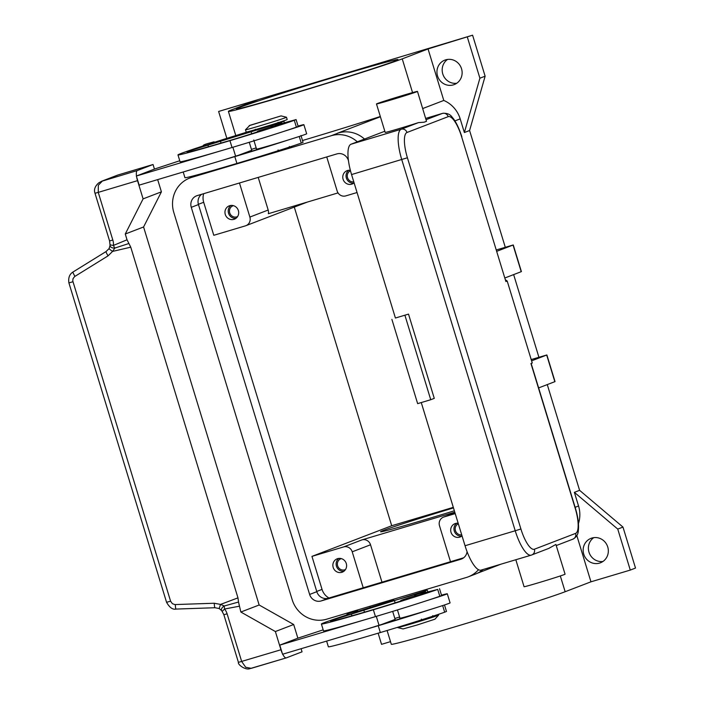 <?xml version="1.0" encoding="UTF-8"?>
<svg xmlns="http://www.w3.org/2000/svg" width="704" height="704" viewBox="0 0 704 704"><rect width="100%" height="100%" fill="white"/><g stroke="black" fill="none" stroke-linecap="round" stroke-linejoin="round"><path stroke-width="1.06" d="M380.389 116.75L337.392 133.267A28.582 27.315 69 0 1 337.41 133.258L338.483 132.942A28.582 27.315 -111 0 1 364.496 139.049M199.901 174.31A28.582 27.315 69 0 1 199.927 174.302L208.886 171.626M264.554 155.012L279.074 150.674L264.554 155.012M226.846 138.354L218.618 111.461L257.937 99.73L232.126 109.639A92.84 1.998 163 0 0 228.395 111.399A92.84 1.998 163 0 0 304.594 90.165A92.84 1.998 163 0 0 402.239 58.863L412.553 92.602M402.239 58.863L428.05 48.946L472.595 35.2L218.618 111.461M293.99 93.166A84.506 1.822 163 0 1 236.368 108.962A84.506 1.822 163 0 1 340.375 75.346A84.506 1.822 163 0 1 397.998 59.541A84.506 1.822 163 0 1 293.99 93.166M390.509 641.652L381.533 644.336L378.136 633.204M370.26 607.455L369.899 606.276M467.368 37.206L479.899 78.197L464.367 132.537L469.594 130.53L505.287 247.271M472.595 35.2L485.126 76.19L479.899 78.197M485.126 76.19L469.594 130.53M380.318 116.503A92.84 1.998 163 0 1 302.491 140.518M292.688 146.018L289.318 147.268M278.722 150.665L268.717 153.718M428.05 48.946L443.793 100.452A28.582 27.315 69 0 1 460.187 118.87L464.367 132.537M443.793 100.452L422.717 108.548M328.979 597.995A14.291 13.658 69 0 1 322.045 589.398L311.951 556.38L391.714 525.738L453.306 507.355M239.466 182.996L249.876 217.061A7.146 6.829 69 0 1 245.423 225.852L213.787 235.294L203.694 202.277A14.291 13.658 69 0 1 203.676 193.679M294.29 207.099L391.714 525.738M450.498 561.722L439.498 525.756A7.146 6.829 69 0 1 443.96 516.974L455.215 513.612M462.018 535.858A7.146 6.829 69 0 1 451.097 532.514A7.146 6.829 69 0 1 458.163 523.257M456.72 523.23A7.146 6.829 -111 0 0 461.674 536.131M363.22 587.778L352.22 551.813A7.146 6.829 -111 0 0 343.587 546.938L311.951 556.38M341.827 572.317A7.146 6.829 69 0 1 333.274 567.688A7.146 6.829 69 0 1 337.647 558.65A7.146 6.829 69 0 1 346.201 563.279A7.146 6.829 69 0 1 341.827 572.317M338.897 558.404A7.146 6.829 -111 0 0 343.842 571.305M381.964 582.182L370.533 544.782A7.146 6.829 -111 0 0 361.891 539.906L454.775 512.178M454.353 510.778A70.215 1.514 163 0 1 428.454 518.637A70.215 1.514 163 0 1 380.574 531.758A70.215 1.514 163 0 1 453.473 507.901M326.744 156.948L337.154 191.013A7.146 6.829 -111 0 0 345.796 195.888L357.051 192.526M354.103 182.882A7.146 6.829 69 0 1 343.182 179.546A7.146 6.829 69 0 1 350.363 170.298M348.806 170.262A7.146 6.829 -111 0 0 353.76 183.163M233.913 219.349A7.146 6.829 69 0 1 225.359 214.72A7.146 6.829 69 0 1 229.733 205.682A7.146 6.829 69 0 1 238.286 210.311A7.146 6.829 69 0 1 233.913 219.349M230.982 205.436A7.146 6.829 -111 0 0 235.937 218.337M338.043 192.905L268.356 213.708A7.146 6.829 -111 0 0 268.189 210.03L258.21 177.399M458.322 523.758A5.861 5.597 -111 0 0 461.701 534.838M233.394 205.647A5.861 5.597 -111 0 0 233.376 205.656A5.861 5.597 -111 0 0 229.786 213.066A5.861 5.597 -111 0 0 237.591 216.559M350.478 170.755A5.861 5.597 -111 0 0 353.795 181.87M341.308 558.615A5.861 5.597 -111 0 0 341.29 558.624A5.861 5.597 -111 0 0 337.7 566.034A5.861 5.597 -111 0 0 345.497 569.527M547.272 384.595L579.594 490.327L574.367 492.334L578.547 506A28.582 27.315 69 0 1 578.442 523.582M576.831 535.603L590.964 581.812L565.154 591.73A92.84 1.998 163 0 1 467.509 623.04A92.84 1.998 163 0 1 391.31 644.266L387.103 630.511M574.367 492.334L617.751 529.091L630.282 570.082L590.964 581.812M599.57 563.094A13.103 12.522 69 0 1 583.889 554.602A13.103 12.522 69 0 1 591.043 538.34A13.103 12.522 69 0 1 591.914 538.041A13.103 12.522 69 0 1 607.596 546.524A13.103 12.522 69 0 1 600.442 562.795A13.103 12.522 69 0 1 599.57 563.094M593.78 537.645A13.103 12.522 -111 0 0 589.283 553.045A13.103 12.522 -111 0 0 602.932 561.484M579.594 490.327L622.978 527.076L635.51 568.066L630.282 570.082M622.978 527.076L617.751 529.091M392.577 599.509L394.363 600.468L408.214 596.596L425.577 591.026L427.046 589.222M453.367 84.876A13.103 12.522 69 0 1 437.686 76.393A13.103 12.522 69 0 1 444.84 60.122A13.103 12.522 69 0 1 445.711 59.831A13.103 12.522 69 0 1 461.393 68.314A13.103 12.522 69 0 1 454.238 84.577A13.103 12.522 69 0 1 453.367 84.876M447.577 59.426A13.103 12.522 -111 0 0 443.08 74.835A13.103 12.522 -111 0 0 456.729 83.266M513.647 274.604L538.912 357.254M425.63 592.495L437.721 589.424A56.338 1.214 163 0 1 373.366 609.77A76.217 1.646 163 0 1 321.402 624.017A76.217 1.646 163 0 1 346.755 614.962M357.975 611.345A76.217 1.646 163 0 1 393.809 600.169M426.342 590.542L334.893 619.335A66.695 1.434 -17 0 0 330.51 621.236A66.695 1.434 -17 0 0 375.98 608.766A23.822 0.51 -17 0 0 401.746 600.67L403.524 599.984L400.796 600.521L402.582 599.782L414.427 595.918M357.949 611.829L346.799 615.199C346.183 614.275 348.445 613.21 353.593 612.014C357.183 610.676 358.714 610.57 358.186 611.714L357.949 611.829M425.603 592.979L414.462 596.341C413.846 595.417 416.108 594.361 421.256 593.164L424.459 592.328L421.247 593.164C424.838 591.818 426.369 591.721 425.85 592.865L425.603 592.979M441.496 595.17A26.198 0.563 163 0 1 447.295 593.771A26.198 0.563 163 0 1 446.239 594.273A26.198 0.563 163 0 1 428.278 600.16A56.338 1.214 163 0 1 375.452 616.607A76.217 1.646 163 0 1 363.484 620.154A76.217 1.646 163 0 1 323.488 630.854L321.402 624.017M397.443 609.928L399.969 618.2A26.198 0.563 -17 0 0 407.246 616.396A26.198 0.563 163 0 0 431.059 609.268A26.198 0.563 -17 0 0 449.029 603.381A26.198 0.563 -17 0 0 450.085 602.879L447.295 593.771M439.516 588.685L441.602 595.514L439.806 596.262A56.338 1.214 163 0 1 428.278 600.16M444.488 604.965L446.477 611.459L444.682 612.198A56.338 1.214 163 0 1 380.327 632.544A76.217 1.646 163 0 1 328.363 646.791L326.621 641.098M438.46 614.346L438.671 615.05A21.437 0.458 163 0 1 438.662 615.067A21.437 0.458 163 0 1 437.809 615.454A21.437 0.458 163 0 1 415.633 622.574A21.437 0.458 163 0 1 397.69 627.598A21.437 0.458 163 0 1 397.672 627.581L397.593 627.326M438.662 615.067L434.949 619.186L417.032 625.029L403.075 628.936L397.69 627.598M431.059 609.268A56.338 1.214 163 0 1 378.242 625.715A76.217 1.646 163 0 1 366.274 629.262L381.63 624.474A23.822 0.51 -17 0 0 406.622 616.607L407.246 616.396M394.856 618.499L399.599 616.986M392.682 611.398L395.129 619.414L381.63 624.474M376.297 616.352L379.069 625.434M363.484 620.154L279.778 645.137L282.559 654.245L366.274 629.262M279.778 645.137L298.082 638.106L323.18 629.86M300.969 135.52L303.054 142.349L301.259 143.088A56.338 1.214 163 0 1 236.905 163.442A76.217 1.646 163 0 1 184.941 177.69L183.198 171.987M282.216 123.385L296.094 119.574L298.179 126.412L296.393 127.151A56.338 1.214 163 0 1 284.856 131.058A26.198 0.563 -17 0 0 302.826 125.162A26.198 0.563 -17 0 0 303.873 124.67L306.662 133.778A26.198 0.563 163 0 1 305.606 134.27A26.198 0.563 163 0 1 287.646 140.166A56.338 1.214 163 0 1 234.819 156.605A76.217 1.646 163 0 1 222.851 160.151L139.146 185.143L136.356 176.035L220.07 151.043A76.217 1.646 163 0 1 180.066 161.744L177.98 154.915A76.217 1.646 163 0 1 203.333 145.851M249.26 142.287L251.715 150.304L238.216 155.373A23.822 0.51 -17 0 0 263.199 147.506L263.824 147.286A26.198 0.563 163 0 1 256.546 149.098L253.766 139.99M303.873 124.67A26.198 0.563 -17 0 0 298.074 126.069M278.186 122.725L283.967 121.255L270.151 125.875L191.47 150.234A66.695 1.434 -17 0 0 187.088 152.126A66.695 1.434 -17 0 0 232.566 139.665A23.822 0.51 -17 0 0 258.324 131.56L260.102 130.874L257.374 131.419L259.16 130.671L271.005 126.808M296.094 119.574L294.298 120.322A56.338 1.214 163 0 1 229.944 140.668A76.217 1.646 163 0 1 177.98 154.915M214.553 142.243A76.217 1.646 163 0 1 250.272 131.094M214.526 142.718L203.377 146.089C202.338 145.367 204.6 144.311 210.17 142.912L213.374 142.076L210.17 142.912C216.603 141.09 212.775 141.988 214.764 142.613L214.526 142.718M282.19 123.869L271.04 127.239C270.002 126.518 272.263 125.453 277.834 124.054C284.266 122.241 280.43 123.138 282.427 123.754L282.19 123.869M255.288 129.272L255.499 129.958L265.267 127.239L277.798 123.218L278.062 122.311M281.072 115.896L286.458 117.234A21.437 0.458 163 0 1 286.475 117.251L287.179 119.53A21.437 0.458 163 0 1 286.317 119.935A21.437 0.458 163 0 1 263.771 127.16A21.437 0.458 163 0 1 246.18 132.062L245.476 129.782A21.437 0.458 163 0 1 245.485 129.765L249.867 125.347L281.072 115.896L249.207 125.646M286.475 117.251A21.437 0.458 163 0 1 285.622 117.656A21.437 0.458 163 0 1 263.076 124.881A21.437 0.458 163 0 1 245.476 129.782M284.856 131.058A56.338 1.214 163 0 1 232.038 147.497A76.217 1.646 163 0 1 220.07 151.043M287.646 140.166A26.198 0.563 163 0 1 263.824 147.286M238.216 155.373L222.851 160.151M166.593 602.29L170.588 601.19L72.75 280.887L73.022 278.696L74.589 276.584L108.064 255.851L112.596 251.398L114.875 248.054A4.761 1.399 -112.7 0 1 113.441 245.414A14.291 13.658 -111 0 0 112.825 240.038L98.252 192.377L137.526 180.655A9.53 2.79 -106.6 0 1 136.646 176.968M136.488 175.982A9.53 2.79 -106.6 0 1 136.33 173.914A9.53 2.79 -106.6 0 1 137.359 170.535L101.323 181.377M137.526 180.655L143.097 198.871L125.268 234.01L127.037 239.791L130.759 247.174L237.97 597.863L220.528 604.419L224.303 605.977A4.761 1.382 -100.6 0 0 224.602 609.013L222.156 611.433A4.761 4.761 0 0 1 221.628 610.588A4.761 2.983 -25.9 0 1 224.03 606.135A4.761 2.983 -25.9 0 1 224.303 605.977L238.515 602.043L237.97 597.863M297.871 638.185L293.682 624.51L259.151 605L143.581 226.978L161.41 191.84L143.097 198.871M161.41 191.84L157.67 179.608M154.449 169.083L153.05 164.507L137.359 170.535M138.758 175.111L154.66 169.004L179.766 160.75M101.886 181.148L98.833 182.802C94.978 186.173 93.702 189.666 95.014 193.266L98.252 192.377L98.331 185.258L102.45 180.963L118.14 174.935A9.53 9.108 -111 0 0 117.506 175.146L101.719 181.21M153.05 164.507L118.14 174.935M143.581 226.978L125.268 234.01M235.655 156.332L232.874 147.25M256.177 147.875L251.434 149.389M138.75 175.094L136.356 176.035M301.092 648.718L302.042 651.834L286.352 657.862A9.53 2.79 -106.6 0 1 286.29 657.879A9.53 2.79 -106.6 0 1 283.686 655.908A9.53 2.79 -106.6 0 1 282.709 654.201M293.682 624.51L275.378 631.541L240.847 612.031L238.515 602.043M282.269 653.277A9.53 2.79 -106.6 0 1 280.949 649.757L275.378 631.541M286.229 657.897L251.293 668.334L245.687 667.251L241.674 661.487L227.102 613.818A14.291 13.658 -111 0 0 224.602 609.013L239.078 606.258M259.151 605L240.847 612.031M108.064 255.851A4.761 0.59 -121.7 0 1 106.418 252.842A4.761 0.59 -121.7 0 1 106.084 251.53A4.761 0.59 -121.7 0 1 106.119 251.522M72.934 281.767L68.939 282.867M215.01 607.702A4.761 0.537 -92 0 1 214.958 607.728A4.761 0.537 -92 0 1 214.57 606.593A4.761 0.537 -92 0 1 214.262 603.24L174.865 604.569L172.383 603.689L170.588 601.19M128.902 243.505L114.875 248.054A4.761 3.142 172.2 0 1 114.558 248.081A4.761 3.142 172.2 0 1 110.026 245.555L109.12 248.556A4.761 0.51 -147.3 0 1 109.129 248.538A4.761 0.51 -147.3 0 0 112.596 251.398L130.759 247.174M221.637 610.588L219.164 608.529L220.528 604.419L214.262 603.24M538.63 387.913L555.034 381.603L546.885 354.957L531.599 360.844M496.434 249.911L513.26 244.966L496.857 251.284M505.006 277.93L521.4 271.612L513.26 244.966M531.203 359.559L546.885 354.957M395.419 318.023L408.514 314.116L395.419 318.023L351.56 174.557A28.582 8.378 -106.6 0 1 351.05 144.214L401.236 129.237A28.582 8.378 73.4 0 0 401.746 159.579L515.222 530.763L518.698 529.69L520.898 528.959L407.414 157.766A23.822 6.987 -106.6 0 1 406.991 132.484L448.175 116.662A23.822 6.987 -106.6 0 1 461.674 136.928L505.886 281.53L507.197 281.028L505.604 279.884M417.481 91.414L426.51 121.282L424.134 122.197L418.475 122.61A21.437 0.458 163 0 1 399.793 128.401A21.437 0.458 163 0 1 385.185 132.414L376.482 103.946A21.437 0.458 -17 0 0 391.09 99.942A21.437 0.458 -17 0 0 417.481 91.414A21.437 0.458 -17 0 0 402.864 95.418A21.437 0.458 -17 0 0 376.482 103.946M351.05 144.214L384.824 131.243M548.671 548.451L555.887 544.447L565.074 574.182A21.437 0.458 -17 0 1 538.692 582.71A21.437 0.458 -17 0 1 524.075 586.714L515.83 559.742M507.197 281.028L532.259 363.009L530.948 363.51L575.159 508.112A23.822 6.987 -106.6 0 1 575.582 533.394L534.398 549.217A23.822 6.987 -106.6 0 1 520.898 528.959M481.237 570.055A28.582 8.378 -106.6 0 1 481.061 570.117A28.582 8.378 -106.6 0 1 465.045 545.741L421.265 402.556M408.514 314.116L434.271 398.367L430.742 399.722L404.976 315.471M391.89 319.378L417.648 403.638L430.742 399.722M467.078 551.707A9.53 9.108 69 0 1 460.786 559.266L321.138 600.952A9.53 9.108 69 0 1 309.628 594.449L191.268 207.328A9.53 9.108 69 0 1 197.217 195.606L336.864 153.921A9.53 9.108 69 0 1 348.374 160.424L348.462 160.714M201.555 194.313A9.53 9.108 -111 0 0 198.466 204.565L316.818 591.686A9.53 9.108 -111 0 0 328.337 598.189L463.637 557.797M478.518 569.712A28.582 27.315 69 0 1 468.248 576.84A28.582 27.315 69 0 1 466.356 577.482L326.709 619.177A28.582 27.315 69 0 1 292.169 599.658L173.818 212.538A28.582 27.315 69 0 1 189.754 178.042A28.582 27.315 69 0 1 191.646 177.39L331.294 135.705A28.582 27.315 69 0 1 357.298 141.812M208.894 171.626L198.836 174.627A28.582 27.315 -111 0 0 196.944 175.278L189.754 178.042M468.248 576.84L475.446 574.077A28.582 27.315 -111 0 0 483.102 569.51M201.458 173.712L199.927 174.302M460.187 118.87L454.89 120.912M316.747 591.439L322.045 589.398M198.387 204.31L203.694 202.277M443.96 516.974L454.951 512.75L443.485 517.132M343.587 546.938L361.891 539.906M249.876 217.061L268.189 210.03M352.22 551.813L370.533 544.782M578.547 506L575.133 507.311M565.154 591.73L560.322 575.942M353.584 612.022L356.796 611.178L353.584 612.022M375.452 616.607L373.366 609.77M439.806 596.262L437.721 589.424M335.21 620.356L334.893 619.335M351.877 615.815L351.349 614.073M364.452 612.181L363.792 610.034M395.129 602.853L394.434 600.582M431.974 616.915L426.017 618.816C422.426 620.162 420.895 620.259 421.423 619.115M380.327 632.544L378.242 625.715M444.682 612.198L442.658 605.572M399.995 618.79L399.458 617.03M288.552 147.814L282.586 149.714M256.036 147.919L256.582 149.688M299.235 136.47L301.259 143.088M234.819 156.605L236.905 163.442M294.298 120.322L296.393 127.151M275.079 125.11L281.037 123.218L275.079 125.11M251.011 131.472L251.706 133.742M229.944 140.668L232.038 147.497M191.47 150.234L191.787 151.246M207.926 144.971L208.454 146.714M220.37 140.932L221.03 143.079M280.949 649.757L238.427 662.376C237.565 664.638 245.555 670.393 249.85 668.668L286.29 657.879M238.427 662.376L223.854 614.706L227.102 613.818M106.058 251.557L73.014 272.008A4.761 0.59 -121.7 0 1 73.014 272.008C69.52 274.155 68.156 277.781 68.904 282.885L166.566 602.316C169.585 607.578 172.726 609.831 176.009 609.066A4.761 0.537 -92 0 0 176.053 609.048M74.958 276.338A4.761 0.59 -121.7 0 1 73.313 273.319A4.761 0.59 -121.7 0 1 72.978 272.017L106.084 251.53L109.12 248.556M219.164 608.52L214.958 607.728L176 609.074A4.761 0.537 -92 0 1 175.613 607.93A4.761 0.537 -92 0 1 175.314 604.578M112.825 240.038L109.578 240.935L110 244.578A4.761 0.616 4.1 0 0 113.441 245.414L127.037 239.791M513.066 245.054L521.215 271.7M546.691 355.045L554.84 381.691M461.674 136.928L505.886 281.53M461.868 136.831C457.82 124.326 453.834 118.976 452.294 117.374C450.261 114.294 447.031 112.948 442.596 113.353A28.582 8.378 73.4 0 0 442.42 113.414L426.122 119.671M448.175 116.662A4.761 4.55 -111 0 0 442.42 113.414L425.726 118.395L442.596 113.353M406.991 132.484A4.761 4.55 -111 0 0 401.236 129.237L418.475 122.61M407.414 157.766L351.56 174.557M465.045 545.741L515.222 530.763A28.582 8.378 73.4 0 0 531.247 555.139A28.582 8.378 73.4 0 0 531.423 555.078A4.761 4.55 -111 0 0 534.398 549.217M531.142 363.431L575.353 508.024C577.993 516.78 578.996 524.269 578.354 530.499C578.204 534.301 576.391 537.178 572.924 539.141A4.761 4.55 -111 0 0 575.582 533.394M191.268 207.328L198.466 204.565M309.628 594.449L316.818 591.686M321.138 600.952L328.337 598.189M460.786 559.266L462.035 558.791M331.294 135.705L338.483 132.942M191.646 177.39L198.836 174.627M200.702 173.923L198.968 174.592M245.898 225.685L307.49 202.022M501.01 564.159L477.4 573.232M379.201 604.666L378.875 603.601M235.787 135.564L228.395 111.399M427.838 591.835L427.39 590.357M432.81 615.63C431.244 618.015 435.098 615.622 426.017 618.816M289.388 146.529C288.816 148.562 290.303 146.96 282.594 149.706C276.162 151.527 279.998 150.63 278.001 150.014M283.967 121.255L284.416 122.734M223.854 614.706L222.156 611.433M110 244.578A4.761 4.761 0 0 0 110.026 245.555M109.578 240.935L95.005 193.266M549.129 548.284L531.247 555.139L481.061 570.117M572.924 539.141L556.318 545.53"/></g></svg>
